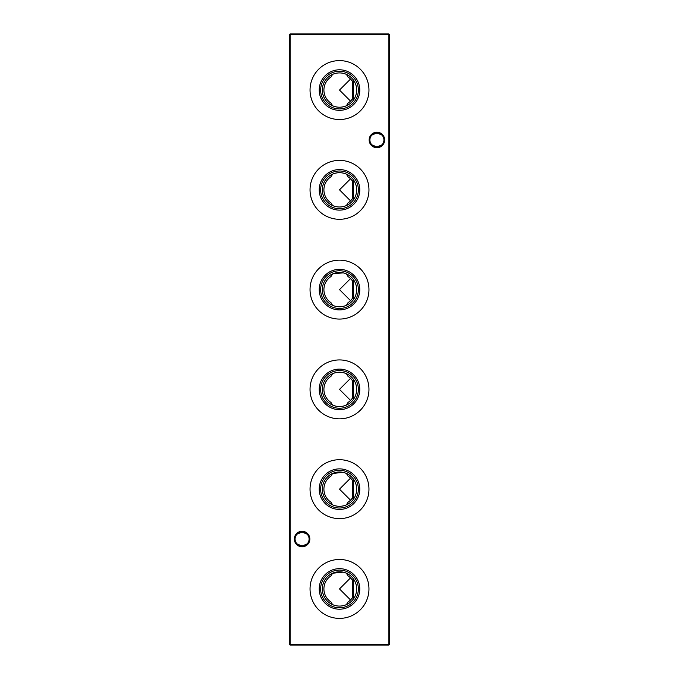 <?xml version="1.0" encoding="UTF-8"?>
<svg xmlns="http://www.w3.org/2000/svg" width="679" height="679" viewBox="0 0 679 679"><rect width="100%" height="100%" fill="white"/><g stroke="black" fill="none" stroke-linecap="round" stroke-linejoin="round"><path stroke-width="1.02" d="M320.641 588.931A18.859 18.859 0 0 1 339.5 570.071A18.859 18.859 0 0 1 358.359 588.931A18.859 18.859 0 0 1 339.5 607.79A18.859 18.859 0 0 1 320.641 588.931M322.338 588.931A17.162 17.162 0 0 1 339.5 571.769A17.162 17.162 0 0 1 356.662 588.931A17.162 17.162 0 0 1 339.5 606.092A17.162 17.162 0 0 1 322.338 588.931M319.223 588.931A20.277 20.277 0 0 1 339.5 568.654A20.277 20.277 0 0 1 359.777 588.931A20.277 20.277 0 0 1 339.5 609.207A20.277 20.277 0 0 1 319.223 588.931M343.124 572.159L332.583 573.229L330.987 575.868A15.592 15.592 0 0 0 330.987 601.993L332.583 604.633C337.183 606.551 341.792 606.551 346.417 604.633L348.013 601.993A15.592 15.592 0 0 0 352.562 597.435L353.47 598.895A17.162 17.162 0 0 1 346.417 604.633M353.47 578.958L352.562 580.418A15.592 15.592 0 0 0 348.013 575.868L346.417 573.229A17.162 17.162 0 0 1 353.47 578.958L353.47 598.895M310.04 588.931A29.46 29.46 0 0 1 339.5 559.471A29.46 29.46 0 0 1 368.96 588.931A29.46 29.46 0 0 1 339.5 618.391A29.46 29.46 0 0 1 310.04 588.931M320.641 489.16A18.859 18.859 0 0 1 339.5 470.301A18.859 18.859 0 0 1 358.359 489.16A18.859 18.859 0 0 1 339.5 508.011A18.859 18.859 0 0 1 320.641 489.16M322.338 489.16A17.162 17.162 0 0 1 339.5 471.998A17.162 17.162 0 0 1 356.662 489.16A17.162 17.162 0 0 1 339.5 506.322A17.162 17.162 0 0 1 322.338 489.16M319.223 489.16A20.277 20.277 0 0 1 339.5 468.875A20.277 20.277 0 0 1 359.777 489.16A20.277 20.277 0 0 1 339.5 509.437A20.277 20.277 0 0 1 319.223 489.16M343.124 472.38L332.583 473.45L330.987 476.098A15.592 15.592 0 0 0 330.987 502.222L332.583 504.862C337.183 506.78 341.792 506.78 346.417 504.862L348.013 502.222A15.592 15.592 0 0 0 352.562 497.665L353.47 499.124A17.162 17.162 0 0 1 346.417 504.862M353.47 479.187L352.562 480.647A15.592 15.592 0 0 0 348.013 476.098L346.417 473.45A17.162 17.162 0 0 1 353.47 479.187L353.47 499.124M310.04 489.16A29.46 29.46 0 0 1 339.5 459.7A29.46 29.46 0 0 1 368.96 489.16A29.46 29.46 0 0 1 339.5 518.62A29.46 29.46 0 0 1 310.04 489.16M320.641 389.39A18.859 18.859 0 0 1 339.5 370.53A18.859 18.859 0 0 1 358.359 389.39A18.859 18.859 0 0 1 339.5 408.24A18.859 18.859 0 0 1 320.641 389.39M322.338 389.39A17.162 17.162 0 0 1 339.5 372.228A17.162 17.162 0 0 1 356.662 389.39A17.162 17.162 0 0 1 339.5 406.543A17.162 17.162 0 0 1 322.338 389.39M319.223 389.39A20.277 20.277 0 0 1 339.5 369.104A20.277 20.277 0 0 1 359.777 389.39A20.277 20.277 0 0 1 339.5 409.666A20.277 20.277 0 0 1 319.223 389.39M346.417 373.679A17.162 17.162 0 0 1 353.47 379.417L352.562 380.877A15.592 15.592 0 0 0 348.013 376.327L346.417 373.679C341.817 371.761 337.208 371.761 332.583 373.679L330.987 376.327A15.592 15.592 0 0 0 330.987 402.452L332.583 405.091C337.183 407.01 341.792 407.01 346.417 405.091L348.013 402.452A15.592 15.592 0 0 0 352.562 397.894L353.47 399.354A17.162 17.162 0 0 1 346.417 405.091M310.04 389.39A29.46 29.46 0 0 1 339.5 359.929A29.46 29.46 0 0 1 368.96 389.39A29.46 29.46 0 0 1 339.5 418.85A29.46 29.46 0 0 1 310.04 389.39M320.641 289.61A18.859 18.859 0 0 1 339.5 270.76A18.859 18.859 0 0 1 358.359 289.61A18.859 18.859 0 0 1 339.5 308.47A18.859 18.859 0 0 1 320.641 289.61M322.338 289.61A17.162 17.162 0 0 1 339.5 272.457A17.162 17.162 0 0 1 356.662 289.61A17.162 17.162 0 0 1 339.5 306.772A17.162 17.162 0 0 1 322.338 289.61M319.223 289.61A20.277 20.277 0 0 1 339.5 269.334A20.277 20.277 0 0 1 359.777 289.61A20.277 20.277 0 0 1 339.5 309.896A20.277 20.277 0 0 1 319.223 289.61M343.124 272.839L332.583 273.909L330.987 276.548A15.592 15.592 0 0 0 330.987 302.673L332.583 305.321C337.183 307.239 341.792 307.239 346.417 305.321L348.013 302.673A15.592 15.592 0 0 0 352.562 298.123L353.47 299.583A17.162 17.162 0 0 1 346.417 305.321M353.47 279.646L352.562 281.106A15.592 15.592 0 0 0 348.013 276.548L346.417 273.909A17.162 17.162 0 0 1 353.47 279.646L353.47 299.583M310.04 289.61A29.46 29.46 0 0 1 339.5 260.15A29.46 29.46 0 0 1 368.96 289.61A29.46 29.46 0 0 1 339.5 319.071A29.46 29.46 0 0 1 310.04 289.61M320.641 189.84A18.859 18.859 0 0 1 339.5 170.989A18.859 18.859 0 0 1 358.359 189.84A18.859 18.859 0 0 1 339.5 208.699A18.859 18.859 0 0 1 320.641 189.84M322.338 189.84A17.162 17.162 0 0 1 339.5 172.678A17.162 17.162 0 0 1 356.662 189.84A17.162 17.162 0 0 1 339.5 207.002A17.162 17.162 0 0 1 322.338 189.84M319.223 189.84A20.277 20.277 0 0 1 339.5 169.563A20.277 20.277 0 0 1 359.777 189.84A20.277 20.277 0 0 1 339.5 210.125A20.277 20.277 0 0 1 319.223 189.84M346.417 174.138A17.162 17.162 0 0 1 353.47 179.876L352.562 181.335A15.592 15.592 0 0 0 348.013 176.778L346.417 174.138C341.817 172.22 337.208 172.22 332.583 174.138L330.987 176.778A15.592 15.592 0 0 0 330.987 202.902L332.583 205.55C337.183 207.468 341.792 207.468 346.417 205.55L348.013 202.902A15.592 15.592 0 0 0 352.562 198.353L353.47 199.813A17.162 17.162 0 0 1 346.417 205.55M310.04 189.84A29.46 29.46 0 0 1 339.5 160.38A29.46 29.46 0 0 1 368.96 189.84A29.46 29.46 0 0 1 339.5 219.3A29.46 29.46 0 0 1 310.04 189.84M320.641 90.069A18.859 18.859 0 0 1 339.5 71.21A18.859 18.859 0 0 1 358.359 90.069A18.859 18.859 0 0 1 339.5 108.929A18.859 18.859 0 0 1 320.641 90.069M322.338 90.069A17.162 17.162 0 0 1 339.5 72.908A17.162 17.162 0 0 1 356.662 90.069A17.162 17.162 0 0 1 339.5 107.231A17.162 17.162 0 0 1 322.338 90.069M319.223 90.069A20.277 20.277 0 0 1 339.5 69.793A20.277 20.277 0 0 1 359.777 90.069A20.277 20.277 0 0 1 339.5 110.346A20.277 20.277 0 0 1 319.223 90.069M346.417 74.367A17.162 17.162 0 0 1 353.47 80.105L352.562 81.565A15.592 15.592 0 0 0 348.013 77.007L346.417 74.367C341.817 72.449 337.208 72.449 332.583 74.367L330.987 77.007A15.592 15.592 0 0 0 330.987 103.132L332.583 105.771C337.183 107.698 341.792 107.698 346.417 105.771L348.013 103.132A15.592 15.592 0 0 0 352.562 98.582L353.47 100.042A17.162 17.162 0 0 1 346.417 105.771M310.04 90.069A29.46 29.46 0 0 1 339.5 60.609A29.46 29.46 0 0 1 368.96 90.069A29.46 29.46 0 0 1 339.5 119.529A29.46 29.46 0 0 1 310.04 90.069M371.888 135.07L376.913 132.948A7.011 7.011 0 0 0 369.902 139.959A7.011 7.011 0 0 0 376.913 146.97L371.888 144.848M376.913 147.716A7.758 7.758 0 0 1 369.155 139.959A7.758 7.758 0 0 1 376.913 132.201A7.758 7.758 0 0 1 384.67 139.959A7.758 7.758 0 0 1 376.913 147.716M297.062 534.152L302.087 532.03A7.011 7.011 0 0 0 295.076 539.041A7.011 7.011 0 0 0 302.087 546.052L297.062 543.93M302.087 546.799A7.758 7.758 0 0 1 294.33 539.041A7.758 7.758 0 0 1 302.087 531.284A7.758 7.758 0 0 1 309.845 539.041A7.758 7.758 0 0 1 302.087 546.799M381.938 144.848L376.913 146.97A7.011 7.011 0 0 0 383.924 139.959A7.011 7.011 0 0 0 376.913 132.948L381.938 135.07M307.112 543.93L302.087 546.052A7.011 7.011 0 0 0 309.098 539.041A7.011 7.011 0 0 0 302.087 532.03L307.112 534.152M350.525 599.956L339.5 588.931L350.525 577.905M352.562 580.418L352.562 597.435M350.525 500.177L339.5 489.16L350.525 478.135M352.562 480.647L352.562 497.665M350.525 400.406L339.5 389.39L350.525 378.364M352.562 380.877L352.562 397.894M353.47 379.417L353.47 399.354M350.525 300.636L339.5 289.61L350.525 278.594M352.562 281.106L352.562 298.123M350.525 200.865L339.5 189.84L350.525 178.823M352.562 181.335L352.562 198.353M353.47 179.876L353.47 199.813M350.525 101.095L339.5 90.069L350.525 79.044M352.562 81.565L352.562 98.582M353.47 80.105L353.47 100.042M389.39 34.451L389.39 644.549L388.889 644.549L388.889 34.451L290.111 34.451L290.111 644.549L388.889 644.549L388.889 645.05L290.111 645.05L289.61 644.549L289.61 34.451L290.111 33.95L388.889 33.95L389.39 34.451L388.889 33.95M388.889 645.05L389.39 644.549M289.61 644.549L290.111 645.05M289.61 34.451L290.111 33.95"/></g></svg>

